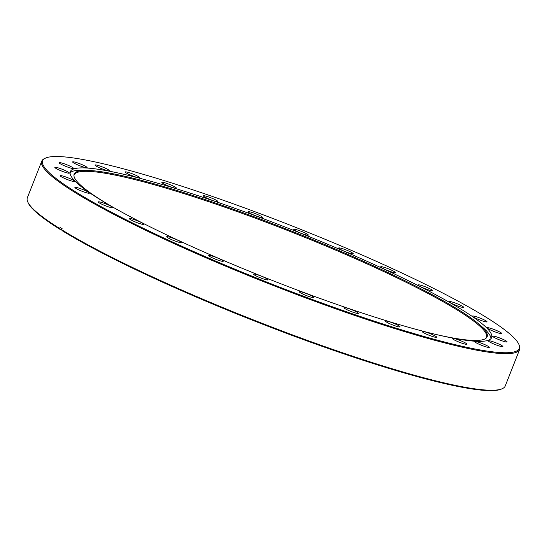 <?xml version="1.0" encoding="UTF-8"?>
<svg xmlns="http://www.w3.org/2000/svg" width="547" height="547" viewBox="0 0 547 547"><rect width="100%" height="100%" fill="white"/><g stroke="black" fill="none" stroke-linecap="round" stroke-linejoin="round"><path stroke-width="0.82" d="M485.599 320.624A7.802 0.937 -158.5 0 1 486.939 321.909A7.802 0.937 -158.5 0 1 481.476 320.604A7.802 0.937 -158.5 0 1 473.955 317.315A7.802 0.937 -158.5 0 1 472.533 316.234A7.802 0.937 -158.5 0 1 477.237 317.041A7.802 0.937 -158.5 0 1 485.599 320.624M500.293 332.309A7.802 0.937 -158.5 0 1 501.633 333.602A7.802 0.937 -158.5 0 1 496.177 332.296A7.802 0.937 -158.5 0 1 488.649 329.007A7.802 0.937 -158.5 0 1 487.227 327.926A7.802 0.937 -158.5 0 1 491.931 328.733A7.802 0.937 -158.5 0 1 500.293 332.309M505.66 340.678A7.802 0.937 -158.5 0 1 507.001 341.971A7.802 0.937 -158.5 0 1 501.537 340.658A7.802 0.937 -158.5 0 1 494.016 337.369A7.802 0.937 -158.5 0 1 492.594 336.296A7.802 0.937 -158.5 0 1 497.291 337.096A7.802 0.937 -158.5 0 1 505.66 340.678M501.455 345.355A7.802 0.937 -158.5 0 1 502.796 346.648A7.802 0.937 -158.5 0 1 497.332 345.342A7.802 0.937 -158.5 0 1 489.811 342.046A7.802 0.937 -158.5 0 1 488.389 340.972A7.802 0.937 -158.5 0 1 493.093 341.772A7.802 0.937 -158.5 0 1 501.455 345.355M487.869 346.142A7.802 0.937 -158.5 0 1 489.209 347.427A7.802 0.937 -158.5 0 1 483.753 346.121A7.802 0.937 -158.5 0 1 476.225 342.832A7.802 0.937 -158.5 0 1 474.803 341.752A7.802 0.937 -158.5 0 1 479.507 342.559A7.802 0.937 -158.5 0 1 487.869 346.142M465.497 342.996A7.802 0.937 -158.5 0 1 466.837 344.289A7.802 0.937 -158.5 0 1 461.374 342.983A7.802 0.937 -158.5 0 1 453.853 339.687A7.802 0.937 -158.5 0 1 452.431 338.614A7.802 0.937 -158.5 0 1 457.135 339.42A7.802 0.937 -158.5 0 1 465.497 342.996M435.316 336.063A7.802 0.937 -158.5 0 1 436.656 337.355A7.802 0.937 -158.5 0 1 431.193 336.049A7.802 0.937 -158.5 0 1 423.672 332.761A7.802 0.937 -158.5 0 1 422.25 331.68A7.802 0.937 -158.5 0 1 426.947 332.487A7.802 0.937 -158.5 0 1 435.316 336.063M398.64 325.65A7.802 0.937 -158.5 0 1 399.98 326.935A7.802 0.937 -158.5 0 1 394.517 325.629A7.802 0.937 -158.5 0 1 386.996 322.34A7.802 0.937 -158.5 0 1 385.573 321.26A7.802 0.937 -158.5 0 1 390.278 322.067A7.802 0.937 -158.5 0 1 398.64 325.65M357.075 312.193A7.802 0.937 -158.5 0 1 358.415 313.486A7.802 0.937 -158.5 0 1 352.952 312.18A7.802 0.937 -158.5 0 1 345.43 308.884A7.802 0.937 -158.5 0 1 344.008 307.811A7.802 0.937 -158.5 0 1 348.712 308.617A7.802 0.937 -158.5 0 1 357.075 312.193M312.44 296.303A7.802 0.937 -158.5 0 1 313.78 297.589A7.802 0.937 -158.5 0 1 308.317 296.283A7.802 0.937 -158.5 0 1 300.795 292.994A7.802 0.937 -158.5 0 1 299.373 291.913A7.802 0.937 -158.5 0 1 304.077 292.72A7.802 0.937 -158.5 0 1 312.44 296.303M266.683 278.655A7.802 0.937 -158.5 0 1 268.023 279.948A7.802 0.937 -158.5 0 1 262.56 278.642A7.802 0.937 -158.5 0 1 255.039 275.346A7.802 0.937 -158.5 0 1 253.617 274.273A7.802 0.937 -158.5 0 1 258.321 275.073A7.802 0.937 -158.5 0 1 266.683 278.655M221.802 260.037A7.802 0.937 -158.5 0 1 223.142 261.322A7.802 0.937 -158.5 0 1 217.685 260.016A7.802 0.937 -158.5 0 1 210.157 256.728A7.802 0.937 -158.5 0 1 208.735 255.647A7.802 0.937 -158.5 0 1 213.439 256.454A7.802 0.937 -158.5 0 1 221.802 260.037M179.765 241.248A7.802 0.937 -158.5 0 1 181.105 242.54A7.802 0.937 -158.5 0 1 175.642 241.234A7.802 0.937 -158.5 0 1 168.12 237.938A7.802 0.937 -158.5 0 1 166.698 236.865A7.802 0.937 -158.5 0 1 171.402 237.665A7.802 0.937 -158.5 0 1 179.765 241.248M142.405 223.121A7.802 0.937 -158.5 0 1 143.745 224.407A7.802 0.937 -158.5 0 1 138.282 223.101A7.802 0.937 -158.5 0 1 130.76 219.812A7.802 0.937 -158.5 0 1 129.338 218.732A7.802 0.937 -158.5 0 1 134.042 219.538A7.802 0.937 -158.5 0 1 142.405 223.121M111.356 206.438A7.802 0.937 -158.5 0 1 112.696 207.73A7.802 0.937 -158.5 0 1 107.233 206.424A7.802 0.937 -158.5 0 1 99.711 203.128A7.802 0.937 -158.5 0 1 98.289 202.055A7.802 0.937 -158.5 0 1 102.986 202.862A7.802 0.937 -158.5 0 1 111.356 206.438M87.971 191.935A7.802 0.937 -158.5 0 1 89.311 193.228A7.802 0.937 -158.5 0 1 83.848 191.922A7.802 0.937 -158.5 0 1 76.327 188.633A7.802 0.937 -158.5 0 1 74.905 187.553A7.802 0.937 -158.5 0 1 79.602 188.359A7.802 0.937 -158.5 0 1 87.971 191.935M73.277 180.25A7.802 0.937 -158.5 0 1 74.618 181.536A7.802 0.937 -158.5 0 1 69.154 180.23A7.802 0.937 -158.5 0 1 61.633 176.941A7.802 0.937 -158.5 0 1 60.204 175.86A7.802 0.937 -158.5 0 1 64.908 176.667A7.802 0.937 -158.5 0 1 73.277 180.25M67.91 171.881A7.802 0.937 -158.5 0 1 69.25 173.173A7.802 0.937 -158.5 0 1 63.787 171.867A7.802 0.937 -158.5 0 1 56.266 168.572A7.802 0.937 -158.5 0 1 54.844 167.498A7.802 0.937 -158.5 0 1 59.548 168.305A7.802 0.937 -158.5 0 1 67.91 171.881M72.115 167.204A7.802 0.937 -158.5 0 1 73.455 168.497A7.802 0.937 -158.5 0 1 67.992 167.191A7.802 0.937 -158.5 0 1 60.471 163.895A7.802 0.937 -158.5 0 1 59.049 162.821A7.802 0.937 -158.5 0 1 63.746 163.621A7.802 0.937 -158.5 0 1 72.115 167.204M85.701 166.418A7.802 0.937 -158.5 0 1 87.041 167.71A7.802 0.937 -158.5 0 1 81.578 166.404A7.802 0.937 -158.5 0 1 74.057 163.115A7.802 0.937 -158.5 0 1 72.628 162.035A7.802 0.937 -158.5 0 1 77.332 162.842A7.802 0.937 -158.5 0 1 85.701 166.418M108.074 169.563A7.802 0.937 -158.5 0 1 109.414 170.849A7.802 0.937 -158.5 0 1 103.951 169.543A7.802 0.937 -158.5 0 1 96.429 166.254A7.802 0.937 -158.5 0 1 95.007 165.173A7.802 0.937 -158.5 0 1 99.704 165.98A7.802 0.937 -158.5 0 1 108.074 169.563M138.254 176.496A7.802 0.937 -158.5 0 1 139.594 177.782A7.802 0.937 -158.5 0 1 134.131 176.476A7.802 0.937 -158.5 0 1 126.61 173.187A7.802 0.937 -158.5 0 1 125.188 172.107A7.802 0.937 -158.5 0 1 129.892 172.914A7.802 0.937 -158.5 0 1 138.254 176.496M174.931 186.917A7.802 0.937 -158.5 0 1 176.271 188.202A7.802 0.937 -158.5 0 1 170.808 186.896A7.802 0.937 -158.5 0 1 163.286 183.607A7.802 0.937 -158.5 0 1 161.864 182.527A7.802 0.937 -158.5 0 1 166.568 183.334A7.802 0.937 -158.5 0 1 174.931 186.917M216.496 200.366A7.802 0.937 -158.5 0 1 217.836 201.658A7.802 0.937 -158.5 0 1 212.373 200.346A7.802 0.937 -158.5 0 1 204.852 197.057A7.802 0.937 -158.5 0 1 203.429 195.976A7.802 0.937 -158.5 0 1 208.127 196.783A7.802 0.937 -158.5 0 1 216.496 200.366M261.131 216.263A7.802 0.937 -158.5 0 1 262.471 217.549A7.802 0.937 -158.5 0 1 257.008 216.243A7.802 0.937 -158.5 0 1 249.487 212.954A7.802 0.937 -158.5 0 1 248.065 211.874A7.802 0.937 -158.5 0 1 252.769 212.68A7.802 0.937 -158.5 0 1 261.131 216.263M306.888 233.904A7.802 0.937 -158.5 0 1 308.228 235.196A7.802 0.937 -158.5 0 1 302.764 233.89A7.802 0.937 -158.5 0 1 295.243 230.595A7.802 0.937 -158.5 0 1 293.821 229.521A7.802 0.937 -158.5 0 1 298.525 230.321A7.802 0.937 -158.5 0 1 306.888 233.904M351.769 252.529A7.802 0.937 -158.5 0 1 353.109 253.815A7.802 0.937 -158.5 0 1 347.646 252.509A7.802 0.937 -158.5 0 1 340.118 249.22A7.802 0.937 -158.5 0 1 338.696 248.14A7.802 0.937 -158.5 0 1 343.4 248.947A7.802 0.937 -158.5 0 1 351.769 252.529M393.806 271.312A7.802 0.937 -158.5 0 1 395.146 272.604A7.802 0.937 -158.5 0 1 389.683 271.298A7.802 0.937 -158.5 0 1 382.162 268.003A7.802 0.937 -158.5 0 1 380.739 266.929A7.802 0.937 -158.5 0 1 385.437 267.729A7.802 0.937 -158.5 0 1 393.806 271.312M431.166 289.445A7.802 0.937 -158.5 0 1 432.506 290.731A7.802 0.937 -158.5 0 1 427.043 289.425A7.802 0.937 -158.5 0 1 419.522 286.136A7.802 0.937 -158.5 0 1 418.099 285.055A7.802 0.937 -158.5 0 1 422.804 285.862A7.802 0.937 -158.5 0 1 431.166 289.445M462.215 306.122A7.802 0.937 -158.5 0 1 463.555 307.407A7.802 0.937 -158.5 0 1 458.099 306.101A7.802 0.937 -158.5 0 1 450.571 302.812A7.802 0.937 -158.5 0 1 449.149 301.732A7.802 0.937 -158.5 0 1 453.853 302.539A7.802 0.937 -158.5 0 1 462.215 306.122M472.143 308.939A256.099 30.748 21.5 0 0 225.118 200.899A256.099 30.748 21.5 0 0 45.798 157.994A256.099 30.748 21.5 0 0 89.783 200.311A256.099 30.748 21.5 0 0 364.446 317.889A256.099 30.748 21.5 0 0 518.857 344.337A256.099 30.748 21.5 0 0 472.143 308.939M518.857 344.337L519.26 345.26A256.823 30.837 -158.5 0 1 519.65 349.417A256.823 30.837 -158.5 0 1 350.689 314.06A256.823 30.837 -158.5 0 1 88.983 200.824A256.823 30.837 -158.5 0 1 41.75 161.167A256.823 30.837 -158.5 0 1 44.868 158.391L45.798 157.994M111.944 206.609A226.417 27.186 21.5 0 0 342.668 306.436A226.417 27.186 21.5 0 0 491.623 337.608A226.417 27.186 21.5 0 0 449.983 302.641A226.417 27.186 21.5 0 0 219.258 202.821A226.417 27.186 21.5 0 0 70.303 171.649A226.417 27.186 21.5 0 0 111.944 206.609M490.953 338.675A226.417 27.186 21.5 0 0 482.057 326.798L478.652 323.906A221.938 26.646 21.5 0 0 446.325 302.498A221.938 26.646 21.5 0 0 254.348 216.865A221.938 26.646 21.5 0 0 89.134 170.473A221.938 26.646 21.5 0 0 73.927 175.259A221.938 26.646 21.5 0 0 111.814 206.534M89.134 170.473L84.676 170.261A226.417 27.186 21.5 0 0 70.071 172.886M437.47 334.812A221.938 26.646 21.5 0 0 486.509 337.779A221.938 26.646 21.5 0 0 478.652 323.906M486.18 338.114A221.624 26.612 21.5 0 0 445.771 303.229A221.624 26.612 21.5 0 0 217.186 204.571A221.624 26.612 21.5 0 0 73.941 175.724M41.75 161.167L27.35 197.727A256.823 30.837 21.5 0 0 27.74 201.884A256.823 30.837 21.5 0 0 59.65 228.482L60.074 227.415A256.823 30.837 -158.5 0 0 62.139 228.694L61.715 229.761A256.823 30.837 21.5 0 0 74.583 237.384A256.823 30.837 21.5 0 0 322.306 345.731A256.823 30.837 21.5 0 0 502.132 388.753A256.823 30.837 21.5 0 0 505.25 385.977L519.65 349.417M502.132 388.753L501.202 389.149A256.099 30.748 -158.5 0 1 310.662 342.231A256.099 30.748 -158.5 0 1 62.03 230.602L61.715 229.761M59.65 228.482L59.972 229.323L61.756 229.87M59.972 229.323A256.099 30.748 -158.5 0 1 28.143 202.807L27.74 201.884M454.96 304.898A6.14 0.738 -158.5 0 1 457.148 305.759M423.911 288.214A6.14 0.738 -158.5 0 1 426.099 289.083M386.544 270.088A6.14 0.738 -158.5 0 1 388.739 270.95M344.507 251.305A6.14 0.738 -158.5 0 1 346.702 252.167M299.633 232.68A6.14 0.738 -158.5 0 1 301.821 233.542M253.87 215.039A6.14 0.738 -158.5 0 1 256.064 215.901M209.234 199.142A6.14 0.738 -158.5 0 1 211.429 200.004M167.676 185.693A6.14 0.738 -158.5 0 1 169.864 186.554M131 175.272A6.14 0.738 -158.5 0 1 133.188 176.134M100.812 168.339A6.14 0.738 -158.5 0 1 103.007 169.201M78.44 165.194A6.14 0.738 -158.5 0 1 80.635 166.062M64.854 165.98A6.14 0.738 -158.5 0 1 67.049 166.842M60.655 170.657A6.14 0.738 -158.5 0 1 62.843 171.519M66.016 179.026A6.14 0.738 -158.5 0 1 68.211 179.888M80.71 190.712A6.14 0.738 -158.5 0 1 82.905 191.58M104.094 205.214A6.14 0.738 -158.5 0 1 106.289 206.082M135.15 221.897A6.14 0.738 -158.5 0 1 137.338 222.759M172.51 240.024A6.14 0.738 -158.5 0 1 174.698 240.885M214.547 258.813A6.14 0.738 -158.5 0 1 216.742 259.675M259.428 277.432A6.14 0.738 -158.5 0 1 261.616 278.293M305.185 295.079A6.14 0.738 -158.5 0 1 307.373 295.941M349.82 310.969A6.14 0.738 -158.5 0 1 352.008 311.831M391.378 324.419A6.14 0.738 -158.5 0 1 393.573 325.287M428.055 334.839A6.14 0.738 -158.5 0 1 430.25 335.708M458.242 341.772A6.14 0.738 -158.5 0 1 460.43 342.641M480.615 344.918A6.14 0.738 -158.5 0 1 482.803 345.779M494.201 344.131A6.14 0.738 -158.5 0 1 496.389 344.993M498.399 339.455A6.14 0.738 -158.5 0 1 500.594 340.316M493.038 331.085A6.14 0.738 -158.5 0 1 495.233 331.954M478.345 319.4A6.14 0.738 -158.5 0 1 480.533 320.262"/></g></svg>
